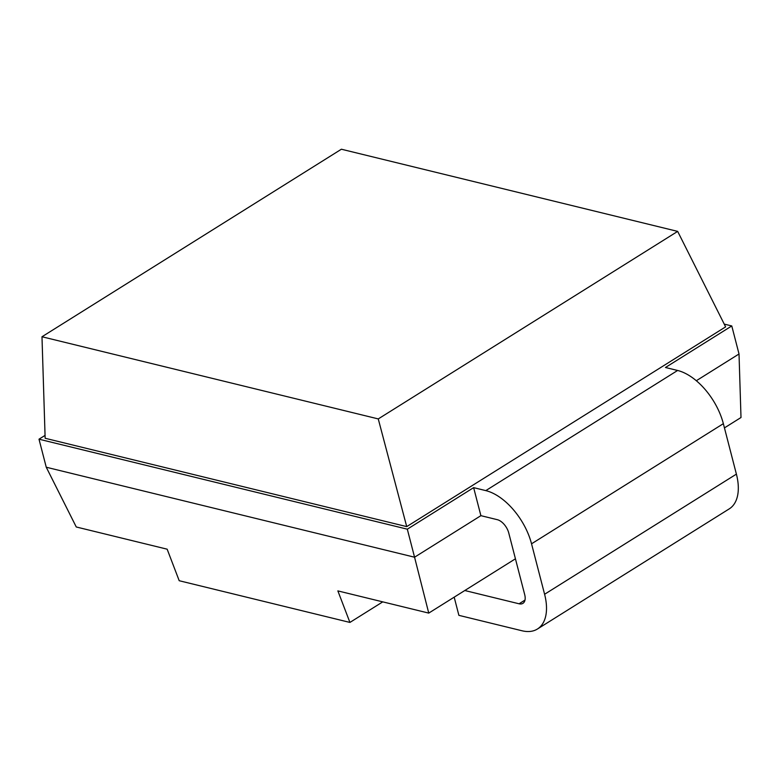 <?xml version="1.0" encoding="UTF-8"?>
<svg xmlns="http://www.w3.org/2000/svg" width="780" height="780" viewBox="0 0 780 780"><rect width="100%" height="100%" fill="white"/><g stroke="black" fill="none" stroke-linecap="round" stroke-linejoin="round"><path stroke-width="1.17" d="M724.444 427.889L741 417.514L739.021 353.983L731.776 325.952L665.447 367.497L677.606 370.471A50.846 28.216 57.9 0 1 723.352 423.667L736.398 474.123A50.846 28.216 57.9 0 1 729.251 508.872L537.44 629.011A50.846 28.216 -122.1 0 0 544.596 594.262L531.541 543.806A50.846 28.216 -122.1 0 0 485.803 490.61L473.635 487.636L407.316 529.181L39 439.189L46.254 467.23L76.264 526.978L167.154 549.188L179.205 580.72L349.918 622.43L382.756 601.867M724.24 324.11L731.776 325.952M473.635 487.636L480.889 515.668L497.318 519.685A12.714 7.049 57.9 0 1 508.755 532.984L524.706 594.652A12.714 7.049 57.9 0 1 522.922 603.35A12.714 7.049 57.9 0 1 519.071 603.788L464.792 590.518M454.184 597.168L458.884 615.342L522.054 630.776A50.846 28.216 -122.1 0 0 537.44 629.011M45.055 435.396L39 439.189M406.721 526.617L45.142 438.272L41.983 336.755L378.261 418.918L406.721 526.617L725.624 326.869L677.664 231.387L341.386 149.224L41.983 336.755M677.664 231.387L378.261 418.918M46.254 467.23L414.56 557.212L407.316 529.181M739.021 353.983L696.325 380.728M480.889 515.668L414.56 557.212L428.747 613.1L515.434 558.802M349.918 622.43L337.867 590.899L428.747 613.1M485.803 490.61L677.606 370.471M531.541 543.806L723.352 423.667M544.596 594.262L736.398 474.123M524.989 600.073L519.071 603.788"/></g></svg>
